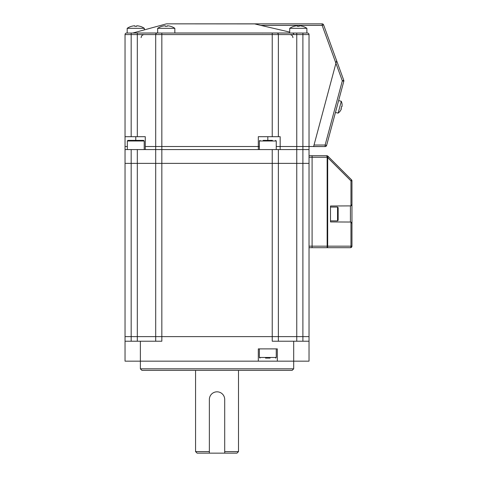 <?xml version="1.0" encoding="UTF-8"?>
<svg xmlns="http://www.w3.org/2000/svg" width="477" height="477" viewBox="0 0 477 477"><rect width="100%" height="100%" fill="white"/><g stroke="black" fill="none" stroke-linecap="round" stroke-linejoin="round"><path stroke-width="0.72" d="M293.695 368.822L140.375 368.822L141.907 370.355L292.162 370.355L293.695 368.822L293.695 341.228L309.03 341.228L309.03 361.155L125.04 361.155L125.04 336.625L131.175 336.625L125.04 336.625L125.04 163.372L137.31 163.372L125.04 163.372L125.04 149.575L258.307 149.575L258.307 146.505L259.381 146.505L258.307 146.505L258.307 136.696L280.178 136.696L280.178 146.505L276.249 146.505L302.895 146.505L280.178 146.505L280.178 149.575L296.76 149.575L296.76 163.372L302.895 163.372L278.365 163.372L278.365 149.575L309.03 149.575L296.76 149.575L296.76 34.582L309.03 34.582L309.03 336.625L296.76 336.625L302.895 336.625L302.895 341.228M137.31 149.575L137.31 163.372L272.23 163.372L272.23 149.575L145.276 149.575L145.276 146.505L258.307 146.505L155.705 146.505L155.705 163.372L296.76 163.372L296.76 336.625L161.84 336.625L296.76 336.625L296.76 341.228M272.23 149.575L278.365 149.575M309.03 341.228L309.03 336.625L302.895 336.625L302.895 163.372L309.03 163.372L302.895 163.372L302.895 146.505L313.627 146.505L336.625 60.674L314.021 145.038L325.129 145.038L325.129 146.57A1.532 1.532 0 0 0 326.614 145.437L337.042 106.502M137.31 341.228L137.31 163.372L155.705 163.372L155.705 336.625L131.175 336.625L155.705 336.625L155.705 341.228M293.695 341.228L272.23 341.228L272.23 163.372L278.365 163.372L278.365 341.228M170.492 26.318A15.306 15.306 0 0 0 168.095 25.83A15.306 15.306 0 0 1 170.492 26.318L170.51 26.289A15.33 15.33 0 0 1 174.838 28.322L157.666 28.322L157.666 33.05L137.31 33.05L157.237 33.05A1.532 1.532 0 0 0 155.705 34.582L161.84 34.582L161.84 336.625L155.705 336.625L161.84 336.625L161.84 341.228L125.04 341.228M209.367 451.618L209.367 453.15L197.102 453.15L195.57 451.618L209.367 451.618L209.367 399.487A7.668 7.668 0 0 1 217.035 391.82A7.668 7.668 0 0 1 224.703 399.487L224.703 453.15L224.703 399.487M224.703 451.618L238.5 451.618L236.968 453.15L209.367 453.15L209.367 399.487M238.5 451.618L238.5 370.355M258.307 361.155L258.307 348.89L277.322 348.89L277.322 361.155M125.04 149.575L125.04 146.505L127.335 146.505L125.04 146.505L125.04 34.582L155.705 34.582L155.705 146.505L145.276 146.505L145.276 149.575M270.113 358.09L265.516 358.09M135.772 140.375L143.589 140.375L144.203 140.989L127.335 140.989L127.949 140.375L135.772 140.375L135.772 136.696M140.369 140.375L138.074 140.375M309.03 146.505L302.895 146.505L302.895 33.05L307.492 33.05A1.532 1.532 0 0 1 309.03 34.582A1.532 1.532 0 0 0 307.492 33.05M289.712 28.322A15.33 15.33 0 0 1 294.047 26.289L294.065 26.318A15.306 15.306 0 0 1 296.461 25.83L297.38 25.83L297.38 26.318A14.882 12.891 180 0 1 298.298 26.289A14.882 12.891 180 0 1 299.222 26.318L299.222 25.83L299.222 26.318L299.222 25.83L300.14 25.83A15.306 15.306 0 0 1 302.537 26.318L302.555 26.289A15.33 15.33 0 0 1 306.884 28.322L289.712 28.322L289.712 33.05L272.23 33.05L302.895 33.05M126.578 33.05A1.532 1.532 0 0 0 125.04 34.582A1.532 1.532 0 0 1 126.578 33.05L137.31 33.05L137.31 136.696L145.276 136.696L145.276 146.505M155.705 34.582A1.532 1.532 0 0 1 157.237 33.05L272.23 33.05L272.23 34.582L278.365 34.582L278.365 136.696M336.625 60.674L343.774 80.315A1.532 1.532 0 0 1 343.816 81.239L326.614 145.437L325.129 145.038L342.331 80.84L343.816 81.239A1.532 1.532 0 0 0 343.774 80.315L342.331 80.84L322.148 25.382L323.591 24.858L336.625 60.674L323.591 24.858A1.532 1.532 0 0 0 322.148 23.85L322.148 25.382L260.818 25.382L289.712 32.084M293.862 33.05L293.415 32.996L293.862 33.05M276.833 33.05A1.532 1.532 0 0 1 278.365 34.582L296.76 34.582L296.76 33.05M131.175 33.05L131.175 136.696L125.04 136.696M131.175 136.696L137.31 136.696M322.148 23.85L166.646 23.85L254.474 23.85L260.818 25.382M328.23 156.51A1.532 0.394 135 0 1 327.687 157.595L327.15 157.595L328.23 156.51L351.507 179.787A1.532 1.532 0 0 1 351.96 180.872A1.532 1.532 0 0 0 351.507 179.787L327.878 156.158L326.793 157.237L312.095 157.237L312.095 155.705L312.095 157.237L309.03 157.237L309.03 246.168L312.095 246.168L312.095 247.7L309.03 247.7M327.15 247.7L327.15 246.168L312.095 246.168L312.095 157.237L312.095 247.7L350.422 247.7L327.15 247.7A1.532 0.537 -90 0 0 327.687 246.168L327.687 157.595L350.965 180.872L350.965 205.897L351.96 204.46L351.96 180.872L351.96 246.168A1.532 1.532 0 0 1 350.422 247.7A1.532 1.532 0 0 0 351.96 246.168L327.15 246.168L327.15 157.595L326.793 155.705L309.03 155.705M351.96 246.168L351.96 223.474L350.965 222.038L330.495 221.942L330.495 205.998L350.965 205.897M351.507 179.787A1.532 0.394 135 0 1 350.965 180.872L351.96 180.872M326.793 155.705A1.532 1.532 0 0 1 327.878 156.158A1.532 1.532 0 0 0 326.793 155.705M351.96 223.474L351.96 223.009M351.96 204.925L351.96 204.46M313.61 146.57L325.129 146.57L313.627 146.505M341.282 108.911L340.983 108.828A9.021 6.869 -75 0 0 341.621 106.46A9.021 6.869 -75 0 1 340.983 108.828L341.353 108.929A9.767 9.767 0 0 1 340.578 110.437L340.608 110.473A9.814 9.814 0 0 1 338.121 113.138L341.299 101.291L338.634 100.581L339.821 96.139M168.095 25.83L167.177 25.83L167.177 26.318A14.882 12.891 180 0 0 166.252 26.289A14.882 12.891 180 0 0 165.334 26.318L165.334 25.83L164.416 25.83A15.306 15.306 0 0 0 162.019 26.318L162.001 26.289A15.33 15.33 0 0 0 157.666 28.322M165.334 26.318L165.334 25.83L165.334 26.318M167.177 26.318L167.177 25.83L167.177 26.318M157.666 33.05L161.84 33.05L161.84 34.582L272.23 34.582L272.23 136.696M140.005 26.318A15.306 15.306 0 0 0 137.609 25.83A15.306 15.306 0 0 1 140.005 26.318L140.023 26.289A15.33 15.33 0 0 1 144.358 28.322L127.186 28.322A15.33 15.33 0 0 1 131.515 26.289L131.515 26.289M137.609 25.83L136.69 25.83L136.69 26.318A14.882 12.891 180 0 0 134.848 26.318L134.848 25.83L133.93 25.83A15.306 15.306 0 0 0 131.533 26.318M136.69 26.318L136.69 25.83L136.69 26.318M134.848 26.318L134.848 25.83L134.848 26.318M127.186 33.05L127.186 28.322M338.157 207.68L338.157 220.255L337.543 220.869L337.543 207.072L338.157 207.68M338.157 217.494L338.157 212.205M342.075 104.862L342.075 104.862A9.767 9.767 0 0 1 341.991 106.556L341.914 106.538M263.215 140.375L272.415 140.375M131.175 341.228L131.175 149.575M140.375 368.822L140.375 341.228M276.249 348.89L276.249 357.476L259.381 357.476L259.995 358.09M289.712 32.996L174.838 32.996M157.666 32.996L132.505 33.05M267.818 140.375L267.818 136.696M166.646 23.85L254.652 23.904M350.965 222.038L350.965 246.168A1.532 0.537 90 0 1 350.422 247.7M350.422 205.998L350.422 221.942M259.381 149.575L259.381 140.989L276.249 140.989L275.634 140.375M195.57 370.355L195.57 451.618M259.381 348.89L259.381 357.476M276.249 357.476L275.634 358.09M144.203 149.575L144.203 140.989M127.335 149.575L127.335 140.989M166.24 23.904L132.904 32.996M292.932 37.647C292.747 35.787 291.727 34.767 289.861 34.582M141.138 37.647C141.323 35.787 142.343 34.767 144.209 34.582M174.838 28.322L174.838 33.05M144.358 28.322L144.358 29.872M140.983 33.104L141.287 33.05M262.6 33.104L262.296 33.05M273.029 33.104L273.333 33.05M330.495 220.869L337.543 220.869M330.495 207.072L337.543 207.072M342.116 104.845A9.814 9.814 0 0 0 341.299 101.291M338.121 113.138L335.456 112.429M306.884 28.322L306.884 33.05M303.515 33.104L303.819 33.05M293.701 33.968L292.783 33.05M276.249 149.575L276.249 140.989M259.381 140.989L259.995 140.375"/></g></svg>
